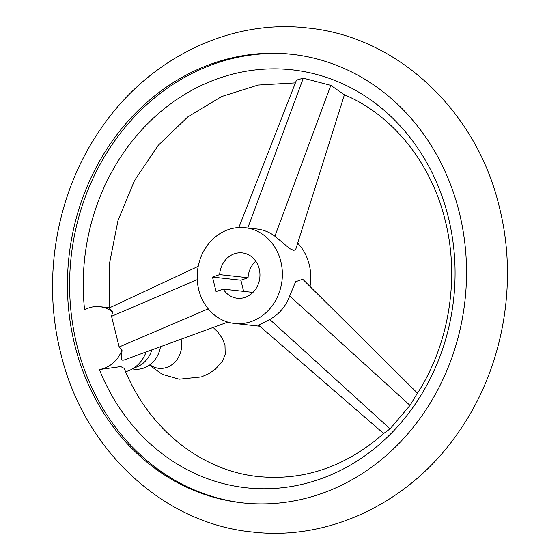 <?xml version="1.0" encoding="UTF-8"?>
<svg xmlns="http://www.w3.org/2000/svg" width="560" height="560" viewBox="0 0 560 560"><rect width="100%" height="100%" fill="white"/><g stroke="black" fill="none" stroke-linecap="round" stroke-linejoin="round"><path stroke-width="0.84" d="M160.475 346.724A26.621 23.506 96.3 0 1 134.4 369.166L132.335 368.942M151.872 349.867A26.621 23.506 96.3 0 1 134.148 367.801M146.104 351.974A31.689 27.979 96.3 0 1 144.06 356.608A31.689 27.979 96.3 0 1 125.594 371.693M459.291 212.499A225.631 199.22 -83.7 0 0 291.669 54.285A225.631 199.22 -83.7 0 0 74.683 344.638A225.631 199.22 -83.7 0 0 242.305 502.845A225.631 199.22 -83.7 0 0 459.291 212.499M243.39 502.964A225.631 199.22 96.3 0 1 76.846 344.876A225.631 199.22 96.3 0 1 292.754 54.411M238.819 227.528L296.485 80.122L303.303 78.183L330.813 85.372L344.288 94.71C392.315 114.877 431.193 162.526 445.235 220.626C460.11 279.076 448.798 346.241 415.87 395.668L410.004 405.37L390.089 428.855L383.663 433.503C345.884 466.641 304.115 480.991 258.37 476.56C201.404 470.862 148.561 429.135 124.201 368.375L120.792 366.597L99.372 369.544A210.217 185.612 -83.7 0 0 332.059 474.369A210.217 185.612 -83.7 0 0 448.322 217.252A210.217 185.612 -83.7 0 0 232.988 74.06A210.217 185.612 -83.7 0 0 84.588 309.806A31.689 27.979 96.3 0 1 99.764 306.698A31.689 27.979 96.3 0 1 112.637 311.99L108.934 308.105L198.205 266.343M383.663 433.503L258.566 325.192L269.773 319.459C279.209 314.174 285.845 306.348 289.688 295.981L295.589 281.75L302.701 279.223L417.487 393.169M227.85 322.105L123.851 360.101L122.255 360.129L121.471 359.135L122.031 349.944A31.689 27.979 96.3 0 1 120.197 353.983A31.689 27.979 96.3 0 1 99.372 369.544M122.031 349.944L119.147 346.983L111.552 316.316L112.637 311.99M344.421 94.766L295.806 249.137L294.875 250.068L293.44 250.285L289.863 248.682L274.897 236.215C269.598 232.176 263.522 229.761 256.669 228.97L245.042 227.696A48.167 42.532 96.3 0 1 280.833 261.471A48.167 42.532 96.3 0 1 234.507 323.456A48.167 42.532 96.3 0 1 198.723 289.681A48.167 42.532 96.3 0 1 245.042 227.696M297.745 243.18A48.167 42.532 96.3 0 1 309.225 264.593A48.167 42.532 96.3 0 1 310.009 286.482M223.237 289.135L216.076 291.592L212.485 277.074L219.646 274.61A22.82 20.146 96.3 0 1 242.27 252.896A22.82 20.146 96.3 0 1 259.224 268.891A22.82 20.146 96.3 0 1 237.279 298.256A22.82 20.146 96.3 0 1 223.237 289.135L251.629 292.257A22.82 20.146 96.3 0 0 252.21 293.132M219.646 274.61L248.038 277.732A22.82 20.146 96.3 0 1 255.731 261.142M248.038 277.732L240.877 280.196L212.485 277.074M240.877 280.196L243.642 291.382M181.104 339.185A23.1 20.391 96.3 0 1 172.984 363.881A23.1 20.391 96.3 0 1 149.856 364.812M197.246 279.636L111.552 316.316M208.222 308.854L119.147 346.983M247.772 227.997L303.303 78.183M274.897 236.215L330.813 85.372M289.688 295.981L410.004 405.37M269.773 319.459L390.089 428.855M149.401 365.141L162.309 374.332L179.186 379.197L201.278 376.936L208.495 373.835L215.376 369.222L222.502 361.053L225.204 354.34L224.98 345.17L222.194 338.226L217.651 331.849L213.157 327.474M307.734 28C398.146 36.722 476.945 111.503 499.38 207.228C518.441 282.464 503.251 367.78 459.459 430.794C412.209 500.962 330.673 541.387 252.266 532C161.854 523.278 83.055 448.497 60.62 352.772C41.559 277.536 56.749 192.22 100.541 129.206C147.791 59.038 229.327 18.613 307.734 28M99.764 306.698L109.627 307.783M295.407 82.887L258.069 85.064L221.627 96.551L187.768 116.935L158.221 145.362L134.526 180.509L117.964 220.668L109.424 263.809L109.368 307.755M259.77 326.235L234.507 323.456"/></g></svg>
